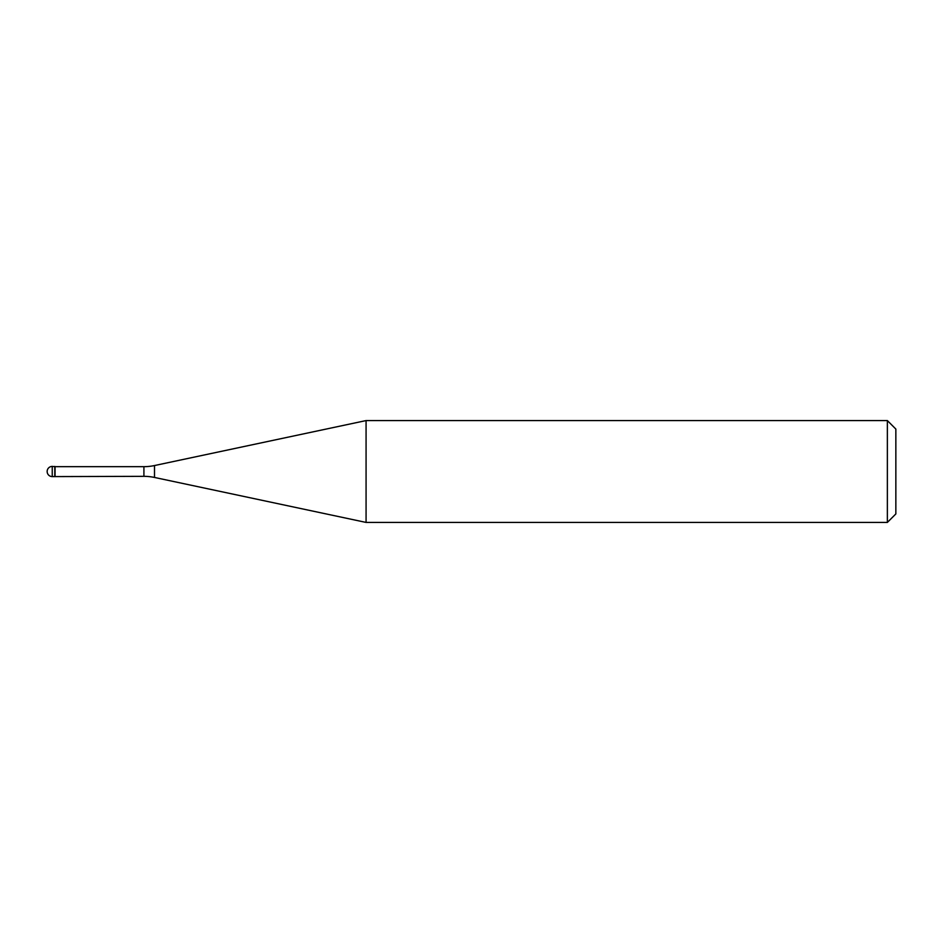 <?xml version="1.0" encoding="UTF-8"?>
<svg xmlns="http://www.w3.org/2000/svg" width="943" height="943" viewBox="0 0 943 943"><rect width="100%" height="100%" fill="white"/><g stroke="black" fill="none" stroke-linecap="round" stroke-linejoin="round"><path stroke-width="1.41" d="M55.048 466.667L52.242 466.408L52.242 476.592L54.788 476.592L54.788 466.408L54.788 476.592L143.914 476.333L143.914 466.667L55.048 466.667L55.048 476.333M52.242 476.592A5.092 5.092 0 0 1 47.15 471.5A5.092 5.092 0 0 1 52.242 466.408M143.914 466.667A50.922 50.922 0 0 0 154.499 465.547L366.073 420.578L366.073 522.422L154.499 477.453A50.922 50.922 0 0 0 143.914 476.333M366.073 420.578L887.363 420.578L887.363 522.422L366.073 522.422M887.363 522.422L895.85 513.935L895.85 429.065L887.363 420.578M154.499 465.547L154.499 477.453"/></g></svg>
